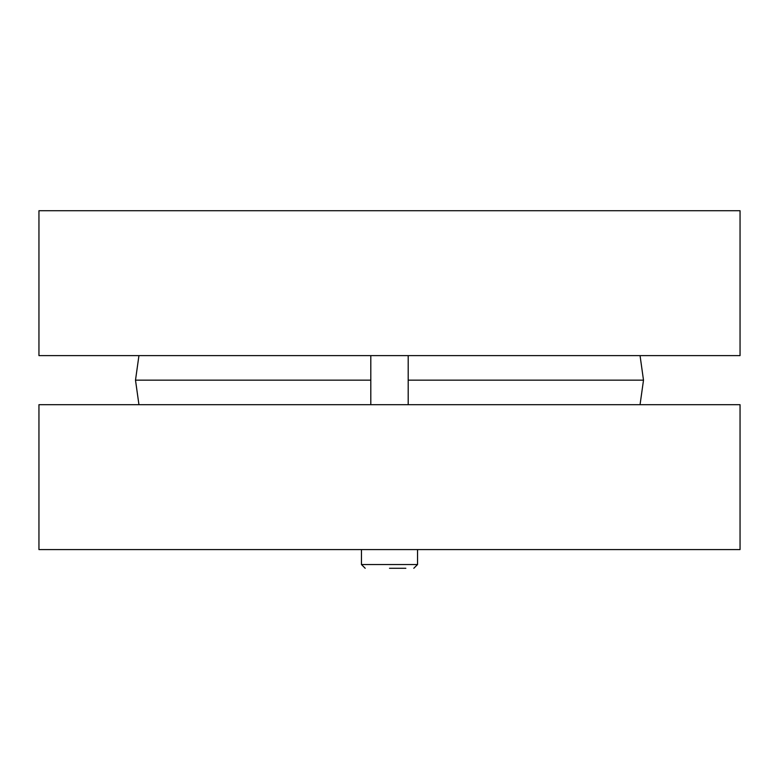 <?xml version="1.0" encoding="UTF-8"?>
<svg xmlns="http://www.w3.org/2000/svg" width="779" height="779" viewBox="0 0 779 779"><rect width="100%" height="100%" fill="white"/><g stroke="black" fill="none" stroke-linecap="round" stroke-linejoin="round"><path stroke-width="1.17" d="M38.95 355.613L740.05 355.613L740.05 210.72L38.95 210.72L38.95 355.613M640.056 404.691L643.503 380.152L408.196 380.152M138.944 404.691L135.497 380.152L370.804 380.152M640.056 355.613L643.503 380.152M740.05 404.691L38.95 404.691L38.95 549.584L740.05 549.584L740.05 404.691M370.804 404.691L370.804 355.613M389.5 568.281L405.859 568.281M365.195 568.281L361.456 564.541L361.456 549.584M413.805 568.281L417.544 564.541L361.456 564.541M138.944 355.613L135.497 380.152M408.196 404.691L408.196 355.613M417.544 564.541L417.544 549.584"/></g></svg>
